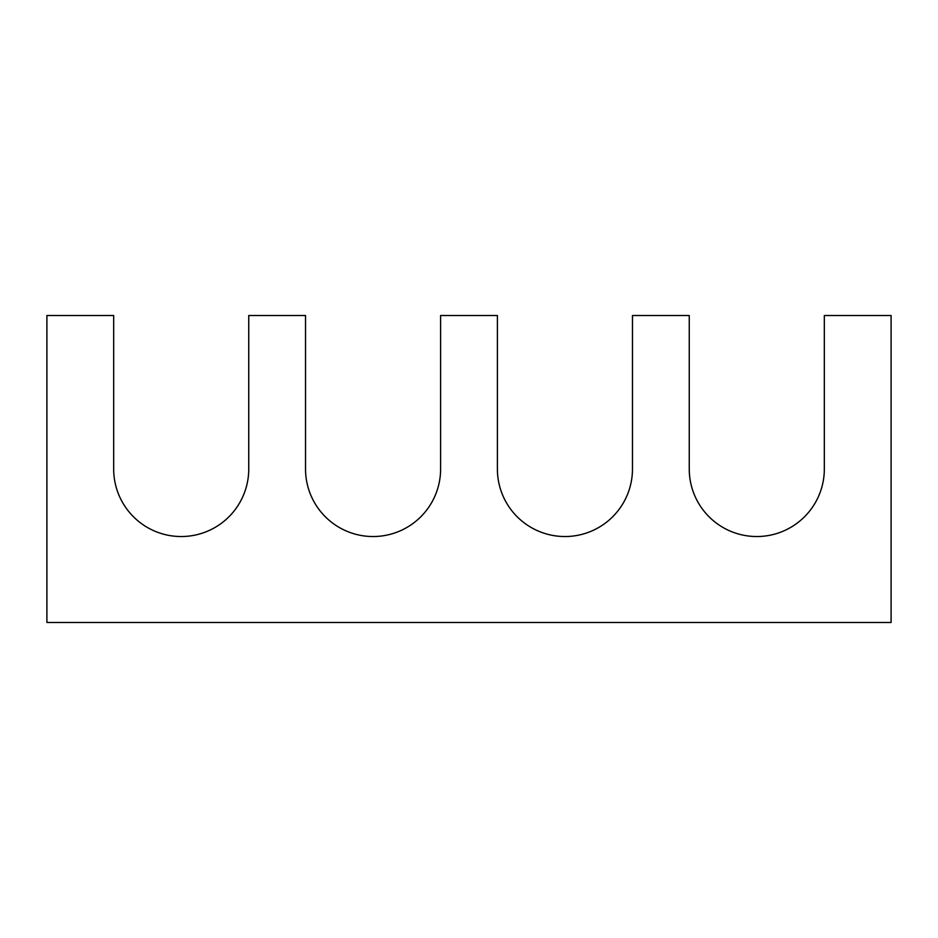 <?xml version="1.0" encoding="UTF-8"?>
<svg xmlns="http://www.w3.org/2000/svg" width="938" height="938" viewBox="0 0 938 938"><rect width="100%" height="100%" fill="white"/><g stroke="black" fill="none" stroke-linecap="round" stroke-linejoin="round"><path stroke-width="1.41" d="M248.746 469L248.746 315.508L305.53 315.508L305.53 469A67.536 67.536 0 0 0 373.066 536.536A67.536 67.536 0 0 0 440.602 469L440.602 315.508L497.398 315.508L497.398 469A67.536 67.536 0 0 0 564.934 536.536A67.536 67.536 0 0 0 632.47 469L632.47 315.508L689.254 315.508L689.254 469A67.536 67.536 0 0 0 756.79 536.536A67.536 67.536 0 0 0 824.326 469L824.326 315.508L891.1 315.508L891.1 622.492L46.9 622.492L46.9 315.508L113.674 315.508L113.674 469A67.536 67.536 0 0 0 181.21 536.536A67.536 67.536 0 0 0 248.746 469"/></g></svg>
